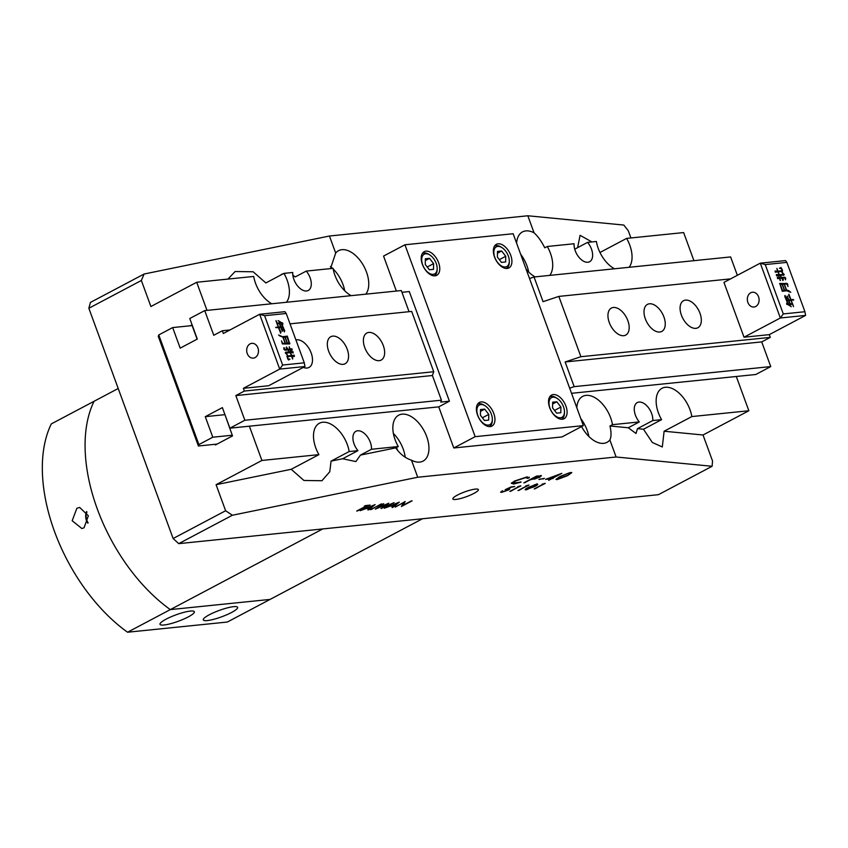<?xml version="1.0" encoding="UTF-8"?>
<svg xmlns="http://www.w3.org/2000/svg" width="848" height="848" viewBox="0 0 848 848"><rect width="100%" height="100%" fill="white"/><g stroke="black" fill="none" stroke-linecap="round" stroke-linejoin="round"><path stroke-width="1.27" d="M457.369 495.115A13.589 2.533 159.9 0 0 452.853 498.931A13.589 2.533 159.9 0 0 460.591 498.518A13.589 2.533 159.9 0 0 473.862 493.43A13.589 2.533 159.9 0 0 478.367 489.582A13.589 2.533 159.9 0 0 470.566 490.049A13.589 2.533 159.9 0 0 457.369 495.115M639.297 421.933L612.479 424.668L609.966 425.993L628.273 427.763L639.297 421.933A13.367 7.77 -117.9 0 1 635.428 415.213A13.367 7.77 -117.9 0 1 637.283 402.567A13.367 7.77 -117.9 0 1 651.656 413.559A13.367 7.77 -117.9 0 1 652.79 420.555L661.588 419.654L643.473 429.236L652.313 442.455L662.299 446.97L664.111 431.229L691.83 416.569A26.002 15.105 62.1 0 0 689.975 409.648A26.002 15.105 62.1 0 0 662.034 388.278A26.002 15.105 62.1 0 0 658.419 412.87A26.002 15.105 62.1 0 0 661.588 419.654M351.167 295.655A26.002 15.105 62.1 0 1 334.928 275.271A26.002 15.105 62.1 0 1 333.073 268.35L306.255 271.095L295.221 276.925L292.825 275.091M286.719 273.088L281.992 274.095L280.243 275.335M306.255 271.095A13.367 7.77 -117.9 0 1 310.124 277.805A13.367 7.77 -117.9 0 1 308.269 290.451A13.367 7.77 -117.9 0 1 293.896 279.458A13.367 7.77 -117.9 0 1 292.761 272.473L283.963 273.363L265.859 282.946L253.149 271.784L235.14 271.519L227.921 279.087M357.962 450.648L349.175 451.539L331.07 461.121L342.645 458.747L357.962 450.648A13.367 7.77 -117.9 0 1 354.082 443.928A13.367 7.77 -117.9 0 1 355.948 431.282A13.367 7.77 -117.9 0 1 370.322 442.274A13.367 7.77 -117.9 0 1 371.456 449.27L360.432 455.111L395.772 447.861L398.284 446.536L371.456 449.27M549.748 275.388A26.002 15.105 62.1 0 0 550.437 253.276A26.002 15.105 62.1 0 0 547.267 246.492L574.096 243.747A13.367 7.77 62.1 0 0 575.23 250.743A13.367 7.77 62.1 0 0 589.604 261.735A13.367 7.77 62.1 0 0 591.469 249.089A13.367 7.77 62.1 0 0 587.59 242.369L574.732 249.185M565.913 244.584L564.588 244.722M206.997 310.379L196.704 282.267L253.722 276.448A26.002 15.105 62.1 0 0 255.577 283.37A26.002 15.105 62.1 0 0 271.816 303.764M286.444 302.27A26.002 15.105 62.1 0 0 287.133 280.147A26.002 15.105 62.1 0 0 283.963 273.363M587.59 242.369L596.377 241.479A26.002 15.105 62.1 0 0 598.232 248.4A26.002 15.105 62.1 0 0 614.471 268.784M591.904 241.934L580.085 235.32L577.605 247.658M629.099 267.29A26.002 15.105 62.1 0 0 629.788 245.178A26.002 15.105 62.1 0 0 626.619 238.394L599.971 252.492M349.175 451.539A26.002 15.105 62.1 0 0 347.32 444.628A26.002 15.105 62.1 0 0 319.378 423.258A26.002 15.105 62.1 0 0 315.763 447.839A26.002 15.105 62.1 0 0 318.933 454.634L261.915 460.453L216.092 484.696L225.621 510.74L232.384 515.245L417.725 477.244L616.104 456.998L712.097 466.283L712.553 461.036L703.024 434.992L748.848 410.75L691.83 416.569M365.795 294.171A26.002 15.105 62.1 0 0 366.484 272.049A26.002 15.105 62.1 0 0 338.543 250.679A26.002 15.105 62.1 0 0 335.681 253.064L330.476 268.615M344.712 290.769A26.002 15.105 62.1 0 0 342.974 284.493A26.002 15.105 62.1 0 0 333.19 268.996M332.575 268.403A26.002 15.105 62.1 0 0 330.434 266.548M547.267 246.492L544.766 247.817C541.48 241.277 537.918 236.274 534.06 232.818A26.002 15.105 62.1 0 0 522.495 231.907A26.002 15.105 62.1 0 0 516.633 243.281M528.664 271.996A26.002 15.105 62.1 0 0 526.926 265.721A26.002 15.105 62.1 0 0 520.64 254.23M612.479 424.668A26.002 15.105 62.1 0 0 610.624 417.746A26.002 15.105 62.1 0 0 582.682 396.376A26.002 15.105 62.1 0 0 576.82 407.75M588.851 436.466A26.002 15.105 62.1 0 0 587.113 430.19A26.002 15.105 62.1 0 0 580.838 418.7M397.574 450.33A16.345 9.498 62.1 0 0 397.299 449.567A16.345 9.498 62.1 0 0 396.451 447.5M417.725 477.244L411.492 460.199A26.002 15.105 62.1 0 0 423.057 461.111A26.002 15.105 62.1 0 0 426.671 436.519A26.002 15.105 62.1 0 0 398.73 415.16A26.002 15.105 62.1 0 0 395.115 439.741A26.002 15.105 62.1 0 0 398.284 446.536M405.206 457.231A26.002 15.105 62.1 0 0 403.16 448.963A26.002 15.105 62.1 0 0 393.377 433.466M399.291 502.133L392.878 507.358L391.999 507.443L394.097 505.768L390.006 506.182L384.324 508.228L399.291 502.133M370.332 509.659L381.833 503.913L370.332 509.659M366.283 505.97L364.322 506.171L365.414 505.599L370.163 505.111L356.701 511.047L366.283 505.97L364.99 505.821M528.039 489.126L526.078 489.858C524.573 489.72 525.41 488.861 528.569 487.303L536.858 484.144C538.395 484.282 537.59 485.13 534.452 486.699L525.145 489.699M536.858 484.144L537.802 484.303M517.736 486.657L520.895 485.893L509.86 491.395L519.061 486.529L517.736 486.657M557.125 479.597L555.97 479.406L560.242 476.396L570.609 472.463L571.785 472.654L567.598 475.643L557.125 479.597L555.97 479.247M538.936 479.48L544.405 478.367L538.936 479.48M527.52 478.336L525.728 477.604L515.499 480.964L513.019 483.074L521.032 482.13L513.634 484.028L511.408 483.296L514.609 481.017L527.106 476.894L529.141 477.837L527.52 478.336L527.551 477.763M529.364 477.233L527.657 477.986M232.384 515.245L178.727 543.642L658.451 494.67L712.097 466.283M541.035 475.696L539.858 477.201L530.71 479.618L523.82 482.851L536.646 476.067L541.48 475.876M545.54 479.374L561.842 473.354L548.688 480.318L550.67 478.844L545.54 479.374M508.821 488.639C510.358 488.554 510.146 489.063 508.196 490.133L501.56 492.359L501.815 491.098L502.588 491.013L502.652 491.798L507.454 490.197L507.634 489.211L505.196 489.678L511.217 486.879L514.768 486.519L510.772 487.377L507.602 488.851L509.849 488.787M504.009 491.533L500.585 492.211M502.588 491.013L502.652 491.798M507.454 490.197L507.528 488.936L506.415 489.116M525.855 485.83L529.014 485.056L517.98 490.568L527.191 485.692L525.855 485.83M542.105 484.176L545.264 483.402L534.229 488.914L543.441 484.038L542.105 484.176M375.123 504.602L368.721 509.818L367.841 509.913L369.929 508.238L365.848 508.652L360.167 510.697L375.123 504.602M375.282 509.15L383.572 503.744L378.335 507.623L388.797 503.203L383.699 507.051L394.087 502.663L380.964 508.567L386.317 504.539L375.282 509.15M395.306 507.104L405.185 501.539L402.906 505.366L412.117 500.829L401.433 506.479L403.701 502.663L395.168 506.839M178.727 543.642L173.119 538.522L225.621 510.74M196.704 282.267L150.891 306.52L141.362 280.476L88.849 308.259L173.119 538.522M88.849 308.259L90.45 302.407L144.107 274.021L329.448 236.02L527.827 215.774L623.821 225.059L628.294 230.773L630.912 237.949M693.929 260.675L683.636 232.575L626.619 238.394M526.12 269.208A26.002 15.105 62.1 0 0 535.12 276.883M534.06 232.818L527.827 215.774M335.681 253.064L329.448 236.02M664.111 431.229L703.024 434.992M224.921 414.587L232.522 435.914L215.424 444.967L215.169 444.288M190.228 325.78L191.892 324.901L197.118 339.179M748.848 410.75L736.308 376.48M261.915 460.453L249.376 426.184M581.569 426.565A26.002 15.105 62.1 0 0 607.009 442.338A26.002 15.105 62.1 0 0 609.871 439.953L616.104 456.998M411.492 460.199C405.143 458.068 399.906 453.956 395.772 447.861M360.432 455.111L355.874 461.577L342.645 458.747M331.07 461.121L329.766 471.742L321.943 480.731L303.923 480.466L291.214 469.294L216.092 484.696M318.933 454.634L291.214 469.294M628.273 427.763L636.032 433.487L637.484 428.653L643.473 429.236M609.966 425.993C611.408 432.363 611.376 437.017 609.871 439.953M637.484 428.653L652.79 420.555M144.107 274.021L141.362 280.476M527.424 478.06L525.728 477.604M525.622 477.329L515.499 480.964M515.393 480.689L513.008 482.915M520.926 481.855L513.634 484.028M513.528 483.763L511.312 483.031M540.939 475.421L539.858 477.201M539.763 476.936L534.452 479.152M534.346 478.876L530.71 479.618M530.604 479.343L524.795 482.756M538.787 477.032C540.123 476.194 539.922 475.908 538.183 476.184L536.201 476.385L532.025 478.929L538.883 477.307C540.229 476.47 540.017 476.184 538.279 476.459L536.296 476.661L532.025 478.929M538.883 477.307C540.229 476.47 540.017 476.184 538.279 476.459L538.183 476.184M543.642 478.442L543.091 479.056M542.996 478.781L539.593 479.131M560.093 473.947L552.96 478.049M553.447 478.007L552.896 478.622M552.79 478.346L551.645 478.749M551.539 478.473L548.688 480.318M546.589 478.982L550.67 478.844M548.762 478.484L551.984 478.155L557.56 475.198L548.667 478.208M571.679 472.537L567.598 475.643M567.492 475.378L557.019 479.321M569.994 473.195L569.22 472.877L561.122 476.025C557.973 477.551 557.062 478.42 558.366 478.622M569.22 472.877L561.217 476.3C558.079 477.827 557.157 478.696 558.472 478.897L557.687 478.579M558.472 478.897L566.623 475.739C569.708 474.223 570.598 473.354 569.326 473.152L570.026 473.036M513.612 486.794L510.761 487.091M508.726 488.363C510.263 488.289 510.051 488.787 508.09 489.858L508.196 490.133M501.454 492.084L500.606 492.052M502.493 490.738L502.557 491.522L502.493 490.738M507.358 489.921L507.528 488.936M520.131 485.968L510.634 491.321M528.251 485.141L518.753 490.494M525.972 489.582L525.166 489.54M536.763 483.869C538.3 484.007 537.494 484.855 534.346 486.423L534.452 486.699M534.346 486.423L533.721 486.752M536.328 484.717L534.675 484.643M529.269 486.932L529.247 486.943C526.735 488.172 526.004 488.861 527.053 489.02M535.735 484.431L529.353 487.218C526.831 488.448 526.099 489.137 527.149 489.296L526.544 489.01M527.149 489.296L533.678 486.773C536.137 485.554 536.858 484.865 535.83 484.706L536.371 484.558M544.501 483.477L535.003 488.83M368.965 505.419L367.099 505.896M366.993 505.62L357.506 510.962M374.434 504.889L368.721 509.818M365.891 508.365L369.929 508.238M370.597 507.698L373.099 505.705L367.375 508.026L370.597 507.698M381.07 503.998L371.148 509.574M383.784 503.723L378.335 507.623M387.939 503.574L383.699 507.051M383.688 507.03L381.812 507.878M378.314 507.592L376.491 508.365M398.592 502.419L392.878 507.358M390.059 505.896L394.097 505.768M394.765 505.228L397.256 503.235L391.543 505.556L394.765 505.228M405.005 501.624L402.906 505.366M411.354 500.903L401.486 506.129M395.21 506.828L403.701 502.663M250.075 343.875A7.431 5.883 -95.8 0 0 246.916 352.461A7.431 5.883 -95.8 0 0 253.34 358.11A7.431 5.883 -95.8 0 0 255.089 357.58A7.431 5.883 -95.8 0 0 258.248 348.994A7.431 5.883 -95.8 0 0 251.824 343.334A7.431 5.883 -95.8 0 0 250.075 343.875M383.307 345.602A15.306 8.893 62.1 0 0 366.855 333.02A15.306 8.893 62.1 0 0 364.725 347.5A15.306 8.893 62.1 0 0 381.176 360.071A15.306 8.893 62.1 0 0 383.307 345.602M347.235 349.281A15.306 8.893 62.1 0 0 330.784 336.709A15.306 8.893 62.1 0 0 328.653 351.178A15.306 8.893 62.1 0 0 345.104 363.75A15.306 8.893 62.1 0 0 347.235 349.281M303.287 367.396A15.306 8.893 62.1 0 0 309.032 367.438A15.306 8.893 62.1 0 0 311.163 352.959A15.306 8.893 62.1 0 0 295.92 339.931M280.741 322.346L282.776 323.109L282.808 324.349L281.441 323.215L284.705 330.794L284.313 331.748L282.67 327.275L281.006 327.445L282.511 330.211L282.299 331.292L280.762 327.466L278.748 327.667L280.847 332.034L280.656 333.179L278.515 327.699L275.865 327.604L278.282 327.074L275.95 320.798L277.095 323.152L279.692 322.781L280.783 326.819L282.448 326.65L281.123 323.056L278.292 320.608L281.833 322.876M277.095 323.152L279.692 322.781M264.597 315.689L282.649 365.032L304.294 362.827L286.232 313.484L264.597 315.689L259.647 314.269L223.31 333.497L222.314 330.752L213.76 335.278L204.728 310.612L189.772 318.519L197.298 339.083L180.189 348.136L172.674 327.572L158.777 334.928L198.898 444.575L212.795 437.218L205.269 416.665L222.377 407.612L229.893 428.176L244.86 420.258L235.829 395.581L244.383 391.055L243.376 388.32L279.713 369.092L259.647 314.269L284.896 311.682L286.232 313.484M282.935 336.677L287.302 336.126L289.709 343.949L282.363 343.928L281.525 340.854L282.575 343.408L285.129 343.292L282.925 337.271L278.738 335.098L282.723 336.794L287.302 336.126M289.55 348.369L289.348 346.843L290.037 349.037L291.966 348.782L292.157 350.203L291.691 349.514L290.27 349.652L290.875 351.623L290.027 349.683L288.182 349.864L289.104 351.496L287.854 349.906L284.97 350.192L283.804 349.132L284.048 347.585L284.642 349.44L287.408 349.302L286.115 347.712L286.571 347.023L287.801 349.259L289.804 349.058L289.55 348.369M285.893 352.418L292.942 351.644L293.143 353.065L292.666 352.376L290.419 352.598L291.277 355.206L290.175 352.63L286.232 353.033L287.631 355.397L285.299 352.842L285.755 352.153L292.942 351.644M291.723 356.171L292.655 358.98L291.479 356.192L287.451 356.701L288.203 358.895L289.899 359.329L288.511 359.944L287.695 358.789L287.037 356.086L294.245 355.206L294.415 356.436L291.511 356.277M288.786 359.372L288.511 359.944M286.825 356.192L294.245 355.206M198.898 444.575L198.4 445.995L158.279 336.349L158.777 334.928M192.146 325.59L172.674 327.572M401.952 292.306L409.298 291.553L449.419 401.199L438.734 406.86L229.893 428.176M409.043 311.693L401.305 290.546L204.728 310.612M244.383 391.055L433.741 371.731L411.672 311.428L290.027 323.841M229.967 329.967L222.314 330.752M282.649 365.032L279.713 369.092L304.962 366.516L268.625 385.745L243.376 388.32M433.741 371.731L432.406 375.516L235.829 395.581M432.406 375.516L441.437 400.192L244.86 420.258M441.437 400.192L440.769 402.079L449.419 401.199M224.752 414.672L205.269 416.665M232.278 435.236L212.795 437.218M217.088 444.087L198.4 445.995M304.962 366.516L304.294 362.827M281.621 322.993L282.776 323.109M282.564 323.226L282.681 324.371M284.006 330.211L281.441 323.215M283.794 330.328L284.705 330.794M284.493 330.9L284.377 331.928M281.6 329.745L282.511 330.211M282.299 330.317L282.161 331.292M280.847 332.034L280.126 331.462M280.635 332.14L280.497 333.169M275.653 327.381L278.282 327.074M276.024 320.629L276.671 322.017M279.607 323.618L278.939 323.056L279.575 322.844M278.271 327.084L280.783 326.819M280.561 326.936L282.448 326.65M278.08 320.724L279.639 321.668M279.427 321.784L280.529 322.452M277.296 323.724L278.515 327.052L280.54 326.84L279.321 323.523L277.105 323.83M287.09 336.232L287.281 337.027M287.059 337.144L289.369 342.751M285.172 343.376L287.122 343.09L284.949 337.154L282.978 337.387L285.172 343.376L289.889 343.111M289.677 343.228L289.56 343.949M281.875 342.274L282.342 342.931M282.638 343.631L285.129 343.292M278.589 334.992L279.575 335.532M279.363 335.638L280.285 336.009M280.063 336.115L282.723 336.794M283.19 337.271L285.384 343.26M286.995 336.953L285.182 337.133L287.355 343.058L289.157 342.878L286.995 336.953M289.136 346.959L289.793 348.348M286.359 347.129L287.578 349.376L290.037 349.037M289.825 349.143L291.966 348.782M291.754 348.899L291.988 350.182M290.26 350.298L291.044 350.712M290.832 350.818L290.716 351.644M288.415 350.648L288.182 349.864M283.836 347.701L284.419 348.963M284.43 349.546L284.96 349.556M284.737 349.662L287.408 349.302M292.73 351.761L292.984 353.001M291.415 354.167L290.8 353.637M291.203 354.284L291.097 355.195M287.557 355.45L286.232 353.033M292.836 357.951L292.168 357.379M292.624 358.068L292.496 358.98M287.26 357.146L287.726 357.909M287.514 358.026L288.002 358.577M287.991 359.011L289.836 359.054M294.033 355.323L294.256 356.404M755.727 306.478A7.431 5.883 84.2 0 1 753.978 307.018A7.431 5.883 84.2 0 1 747.554 301.358A7.431 5.883 84.2 0 1 750.713 292.772A7.431 5.883 84.2 0 1 752.462 292.231A7.431 5.883 84.2 0 1 758.886 297.892A7.431 5.883 84.2 0 1 755.727 306.478M609.277 322.537A15.306 8.893 62.1 0 0 625.718 335.108A15.306 8.893 62.1 0 0 627.849 320.639A15.306 8.893 62.1 0 0 611.408 308.068A15.306 8.893 62.1 0 0 609.277 322.537M645.339 318.859A15.306 8.893 62.1 0 0 661.79 331.43A15.306 8.893 62.1 0 0 663.92 316.961A15.306 8.893 62.1 0 0 647.469 304.379A15.306 8.893 62.1 0 0 645.339 318.859M681.41 315.17A15.306 8.893 62.1 0 0 697.862 327.752A15.306 8.893 62.1 0 0 699.992 313.272A15.306 8.893 62.1 0 0 683.541 300.701A15.306 8.893 62.1 0 0 681.41 315.17M788.788 305.068L786.743 304.294L786.721 303.065L788.089 304.199L784.824 296.62L785.216 295.666L786.859 300.139L788.523 299.969L787.008 297.203L787.23 296.122L788.757 299.948L790.781 299.747L788.682 295.38L788.873 294.235L791.014 299.715L793.664 299.81L791.237 300.34L793.569 306.616L792.435 304.252L789.838 304.633L788.746 300.595L787.082 300.764L788.396 304.358L791.258 306.584L788.788 305.068M784.782 295.592L786.647 300.256L793.007 299.471M792.965 299.492L793.654 300.15M790.378 304.464L789.838 304.633M804.932 311.725L786.87 262.382L765.235 264.587L783.287 313.93L804.932 311.725L805.6 315.414L769.263 334.642L770.27 337.387L761.716 341.903L770.747 366.58L755.78 374.498L571.541 393.302M786.594 290.737L782.227 291.288L779.821 283.465L787.167 283.486L788.004 286.55L786.955 284.006L784.389 284.122L786.594 290.143L790.792 292.316L786.594 290.737M787.877 284.536L787.485 285.511M779.98 279.045L780.181 280.571L779.482 278.377L777.563 278.632L777.362 277.211L777.828 277.9L779.259 277.762L778.655 275.791L779.492 277.731L781.337 277.55L780.425 275.918L781.676 277.508L784.559 277.222L785.714 278.282L785.481 279.829L784.877 277.974L782.11 278.112L783.414 279.702L782.958 280.391L781.729 278.155L779.725 278.356L779.768 279.151M785.598 278.324L785.269 279.056M783.637 274.996L776.577 275.77L776.323 274.529L779.111 274.816L778.252 272.208L779.344 274.784L783.287 274.381L781.898 272.007L784.23 274.572L783.637 274.996M777.807 271.243L776.874 268.434L778.04 271.222L782.068 270.713L781.315 268.519L779.683 268.36L781.019 267.47L782.492 271.328L775.273 272.208L775.114 270.978L777.807 271.243L775.485 271.487M777.796 271.243L782.068 270.713M779.407 268.201L780.87 267.926M569.655 388.151L574.17 386.646L770.747 366.58M574.17 386.646L565.139 361.969L761.716 341.903M565.139 361.969L580.901 356.711L770.27 337.387M805.6 315.414L780.351 317.989L760.285 263.166L723.948 282.395L744.014 337.218L769.263 334.642M580.901 356.711L558.832 296.408L730.605 278.875M744.014 337.218L780.351 317.989L783.287 313.93M765.235 264.587L760.285 263.166L785.534 260.59L786.87 262.382M558.832 296.408L543.07 301.665L534.039 276.989L730.616 256.933L737.347 275.303M534.039 276.989L529.523 278.504M786.88 303.838L788.089 304.199M787.22 296.429L787.707 297.786M788.863 294.542L789.371 295.931M792.212 303.69L792.414 304.262M793.569 306.616L793.081 305.375M788.396 304.358L787.082 300.764M788.184 304.474L789.912 305.344M789.7 305.46L791.046 306.7M789.923 303.817L792.223 303.69L791.014 300.362L788.99 300.574L790.198 303.891L792.223 303.69M779.609 283.571L780.287 283.953M780.075 284.069L786.647 283.306M786.425 283.412L787.167 283.486M786.944 283.603L787.58 284.016M787.368 284.122L787.665 284.652M786.594 290.143L784.389 284.122M786.382 290.26L787.622 290.228M787.41 290.334L788.396 290.525M788.184 290.641L789.181 290.938M788.969 291.055L789.997 291.542M789.785 291.659L790.792 292.316M782.322 290.578L784.347 290.281L782.174 284.356L780.361 284.536L782.322 290.578L786.34 290.143L784.146 284.154L782.407 284.324L784.57 290.26L786.34 290.143M780.361 284.536L782.534 290.461M779.757 279.162L780.467 280.285M777.616 278.017L779.492 277.731M778.623 276.045L779.058 277.232M779.28 277.847L781.337 277.55M780.902 276.872L781.474 277.243M781.453 277.625L784.559 277.222M784.347 277.328L785.068 277.381M784.856 277.497L785.46 277.826M782.1 278.536L783.033 279.543M782.821 279.649L783.414 279.702M783.202 279.819L782.746 280.508M776.641 275.155L779.344 274.784M778.252 272.473L778.718 273.766M779.132 274.9L783.287 274.381M781.686 272.123L782.683 272.876M782.471 272.982L783.308 273.66M783.096 273.766L783.838 274.381M783.626 274.498L784.23 274.572M784.018 274.688L783.563 275.377M776.863 268.689L777.351 270.024M781.284 268.074L782.174 269.463M781.962 269.579L782.503 270.47M422.505 518.753L227.328 622.04L127.56 632.226A139.644 81.122 -117.9 0 1 51.325 423.894L94.075 401.274A139.644 81.122 -117.9 0 0 170.31 609.606L270.077 599.419L170.31 609.606L127.56 632.226M322.749 528.94L170.31 609.606A139.644 81.122 -117.9 0 1 94.075 401.274L118.211 388.501M166.081 619.167A18.285 3.413 159.9 0 0 160.007 624.298A18.285 3.413 159.9 0 0 170.416 623.746A18.285 3.413 159.9 0 0 188.277 616.899A18.285 3.413 159.9 0 0 194.34 611.726A18.285 3.413 159.9 0 0 183.846 612.351A18.285 3.413 159.9 0 0 166.081 619.167M209.361 614.747A18.285 3.413 159.9 0 0 203.287 619.877A18.285 3.413 159.9 0 0 213.696 619.326A18.285 3.413 159.9 0 0 231.557 612.479A18.285 3.413 159.9 0 0 237.631 607.316A18.285 3.413 159.9 0 0 227.137 607.931A18.285 3.413 159.9 0 0 209.361 614.747M86.941 512.044A9.36 7.42 -95.8 0 0 88.086 522.686M84.037 527.795L81.853 528.527L72.175 520.736L76.882 508.249L79.691 507.454L88.362 515.775L84.037 527.795M86.634 511.545A9.922 7.865 -95.8 0 0 87.895 523.227M438.607 262.668A13.367 7.77 62.1 0 0 424.244 251.676A13.367 7.77 62.1 0 0 422.378 264.322A13.367 7.77 62.1 0 0 436.752 275.314A13.367 7.77 62.1 0 0 438.607 262.668M493.78 413.432A13.367 7.77 62.1 0 0 479.417 402.45A13.367 7.77 62.1 0 0 477.551 415.096A13.367 7.77 62.1 0 0 491.925 426.078A13.367 7.77 62.1 0 0 493.78 413.432M565.923 406.075A13.367 7.77 62.1 0 0 551.55 395.083A13.367 7.77 62.1 0 0 549.695 407.729A13.367 7.77 62.1 0 0 564.058 418.721A13.367 7.77 62.1 0 0 565.923 406.075M510.75 255.301A13.367 7.77 62.1 0 0 496.377 244.319A13.367 7.77 62.1 0 0 494.522 256.965A13.367 7.77 62.1 0 0 508.885 267.947A13.367 7.77 62.1 0 0 510.75 255.301M438.734 406.86L453.786 447.977L561.991 436.932L583.36 425.622L513.146 233.73L404.941 244.775L383.561 256.085L396.355 291.044M453.786 447.977L475.156 436.667L583.36 425.622M475.156 436.667L404.941 244.775M422.664 264.756A11.141 6.477 62.1 0 0 431.229 274.148A11.141 6.477 62.1 0 0 437.165 268.795A11.141 6.477 62.1 0 0 436.19 263.368A11.141 6.477 62.1 0 0 429.862 255.004A11.141 6.477 62.1 0 0 422.866 255.396A11.141 6.477 62.1 0 0 422.664 264.756M437.165 268.795L437.123 269.993A12.625 7.335 -117.9 0 1 434.261 275.791A12.625 7.335 -117.9 0 1 434.144 275.854L434.261 275.791M429.501 258.364L425.336 258.788L425.261 264.491L429.353 269.759L433.519 269.335L433.593 263.633L429.501 258.364L425.314 260.58M422.452 253.467L422.336 253.531A12.625 7.335 -117.9 0 1 422.452 253.467A12.625 7.335 -117.9 0 1 428.844 254.358L429.862 255.004M427.222 267.014L433.593 263.633M549.97 408.153A11.141 6.477 62.1 0 0 558.546 417.555A11.141 6.477 62.1 0 0 564.471 412.202A11.141 6.477 62.1 0 0 563.496 406.775A11.141 6.477 62.1 0 0 557.168 398.412A11.141 6.477 62.1 0 0 550.182 398.793A11.141 6.477 62.1 0 0 549.97 408.153M564.471 412.202L564.429 413.4A12.625 7.335 -117.9 0 1 561.577 419.188A12.625 7.335 -117.9 0 1 561.45 419.251M556.818 401.772L552.652 402.196L552.567 407.888L556.659 413.156L560.825 412.732L560.899 407.04L556.818 401.772L552.62 403.987M549.758 396.875L549.642 396.938A12.625 7.335 -117.9 0 1 549.758 396.875A12.625 7.335 -117.9 0 1 556.161 397.765L557.168 398.412M554.528 410.411L560.899 407.04M494.797 257.389A11.141 6.477 62.1 0 0 503.373 266.781A11.141 6.477 62.1 0 0 509.298 261.438A11.141 6.477 62.1 0 0 508.323 256.011A11.141 6.477 62.1 0 0 501.995 247.637A11.141 6.477 62.1 0 0 495.009 248.029A11.141 6.477 62.1 0 0 494.797 257.389M509.298 261.438L509.256 262.636A12.625 7.335 -117.9 0 1 506.404 268.424A12.625 7.335 -117.9 0 1 506.277 268.487M501.645 251.008L497.479 251.432L497.405 257.124L501.486 262.392L505.652 261.968L505.726 256.276L501.645 251.008L497.447 253.223M494.585 246.1L494.469 246.164A12.625 7.335 -117.9 0 1 494.585 246.1A12.625 7.335 -117.9 0 1 500.988 247.001L501.995 247.637M499.355 259.647L505.726 256.276M477.837 415.52A11.141 6.477 62.1 0 0 486.402 424.912A11.141 6.477 62.1 0 0 492.328 419.569A11.141 6.477 62.1 0 0 491.363 414.142A11.141 6.477 62.1 0 0 485.035 405.768A11.141 6.477 62.1 0 0 478.039 406.16A11.141 6.477 62.1 0 0 477.837 415.52M492.328 419.569L492.296 420.767A12.625 7.335 -117.9 0 1 489.434 426.555A12.625 7.335 -117.9 0 1 489.317 426.618L489.434 426.555M484.674 409.139L480.509 409.563L480.434 415.255L484.526 420.523L488.692 420.099L488.766 414.407L484.674 409.139L480.487 411.354M477.498 404.305A12.625 7.335 -117.9 0 1 477.625 404.231A12.625 7.335 -117.9 0 1 484.017 405.132L485.035 405.768M482.395 417.778L488.766 414.407"/></g></svg>

